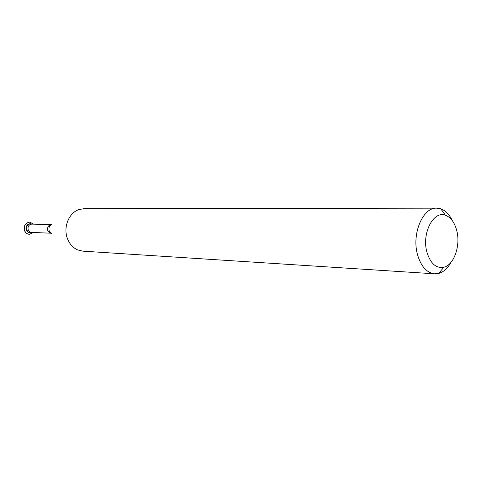 <?xml version="1.0" encoding="UTF-8"?>
<svg xmlns="http://www.w3.org/2000/svg" width="482" height="482" viewBox="0 0 482 482"><rect width="100%" height="100%" fill="white"/><g stroke="black" fill="none" stroke-linecap="round" stroke-linejoin="round"><path stroke-width="0.72" d="M426.925 252.188C421.503 233.541 433.463 210.303 445.44 215.267C450.797 217.31 454.562 222.395 456.737 230.529C460.786 245.507 454.038 265.04 443.802 267.269C436.065 268.552 430.438 263.527 426.925 252.188M451.001 262.347C447.688 268.317 443.597 272.005 438.728 273.415L434.668 273.818C426.733 272.842 421.021 266.486 417.539 254.743C411.514 233.993 422.853 207.206 436.734 208.158L440.759 208.814C445.531 210.526 449.381 214.466 452.315 220.629M434.668 273.818L82.796 251.146L77.807 249.977C73.041 247.887 69.583 244.097 67.444 238.614C62.961 227.359 68.926 212.664 79.078 209.525L84.133 208.67L436.734 208.158M30.318 232.8L31.987 232.463C29.685 233.252 27.95 232.457 26.787 230.083C26.251 225.311 28.07 223.329 32.246 224.13L30.191 223.678C26.902 224.269 25.63 226.401 26.377 230.071L28.064 232.197L30.318 232.8L28.203 232.023L26.787 230.083C26.04 226.413 27.311 224.281 30.601 223.684M33.415 232.517L29.384 234.306C27.197 234.119 25.63 232.908 24.672 230.679C23.672 225.775 25.371 222.925 29.764 222.124L33.68 224.16M29.318 234.306L29.245 234.306C27.064 234.113 25.498 232.902 24.54 230.673C23.54 225.769 25.233 222.919 29.631 222.118L29.697 222.118M51.574 233.439L49.218 230.878C48.435 227.829 49.315 225.666 51.857 224.383M31.716 224.118C28.709 224.654 27.546 226.606 28.227 229.956L29.523 231.728L31.161 232.414L51.08 233.198L49.116 232.463L47.802 230.631C47.109 227.167 48.29 225.154 51.351 224.594L31.806 224.118M445.44 215.267L440.759 208.814M443.802 267.269L438.728 273.415"/></g></svg>
